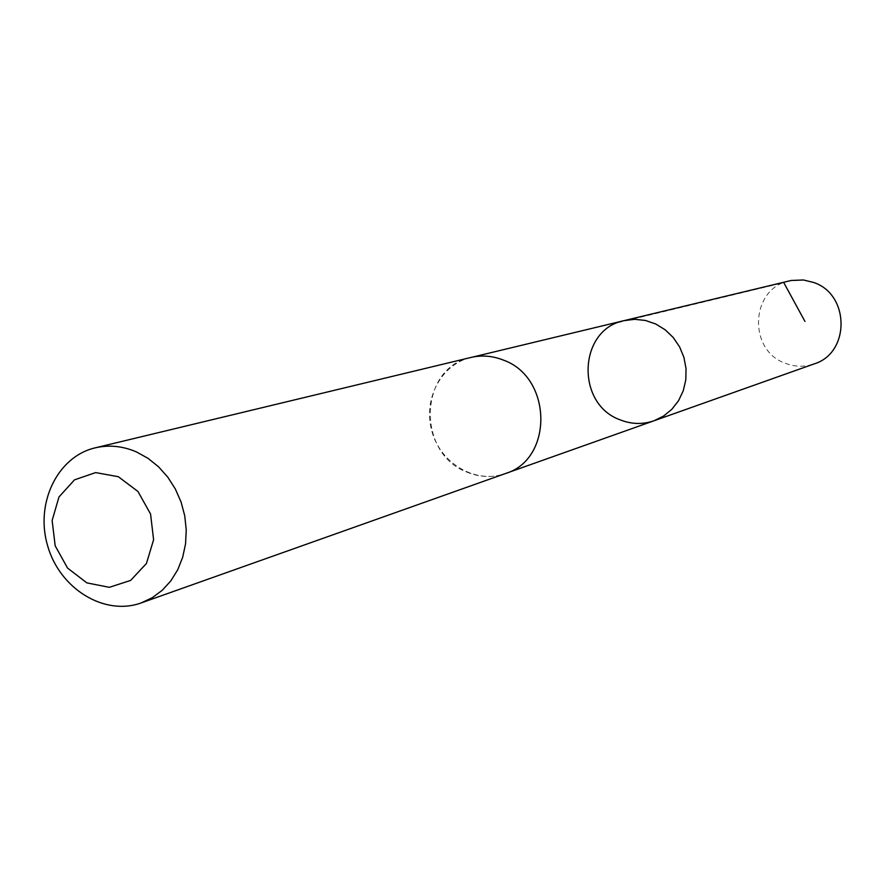 <?xml version="1.0" encoding="UTF-8"?>
<svg xmlns="http://www.w3.org/2000/svg" width="886" height="886" viewBox="0 0 886 886"><rect width="100%" height="100%" fill="white"/><g stroke="black" fill="none" stroke-linecap="round" stroke-linejoin="round"><path stroke-width="0.66" stroke-dasharray="4.43 3.32" d="M789.459 280.84C750.431 288.304 747.54 350.347 785.373 363.304C794.93 366.981 804.521 367.181 814.123 363.913M466.9 472.116C479.736 477.421 492.561 477.897 505.363 473.556C553.473 459.413 552.377 377.469 503.514 360.17C492.716 355.84 481.84 354.943 470.898 357.49C418.901 367.38 416.221 453.377 466.9 472.116M653.946 420.795C642.638 424.638 631.341 424.305 620.034 419.798C575.391 403.883 578.27 329.359 624.198 320.61M470.898 357.468C440.685 364.5 422.345 400.25 432.102 432.158C441.35 464.231 476.236 484.177 505.374 473.567L506.748 473.069M617.553 322.748L783.8 282.656M470.898 357.49L472.327 357.147"/><path stroke-width="1.33" d="M620.034 419.798C575.391 403.883 578.27 329.359 624.198 320.61L634.775 319.314L645.462 320.466L655.751 324.01L665.164 329.78L673.238 337.522L679.595 346.869L683.926 357.379L686.03 368.554L685.808 379.85L683.261 390.748L678.532 400.716L671.843 409.299L663.514 416.099L653.946 420.795C642.638 424.638 631.341 424.305 620.034 419.798M814.123 363.913C850.128 353.182 850.017 294.54 813.78 282.512L803.447 279.976L791.176 280.474L624.198 320.61L634.775 319.314L645.462 320.466L655.751 324.01L665.164 329.78L673.238 337.522L679.595 346.869L683.926 357.379L686.03 368.554L685.808 379.85L683.261 390.748L678.532 400.716L671.843 409.299L663.514 416.099L653.946 420.795L814.123 363.913M141.217 602.912L505.374 473.567C553.495 459.424 552.399 377.458 503.514 360.148C492.716 355.818 481.851 354.932 470.898 357.468L95.167 447.851C57.103 456.711 34.809 503.813 47.778 546.297C60.104 588.968 104.482 616.268 141.217 602.912L152.314 597.662L162.304 590.231L170.876 580.828L177.743 569.731L182.682 557.283L185.551 543.871L186.248 529.894L184.742 515.807L181.076 502.041L175.362 489.028L167.797 477.166L158.605 466.844L148.073 458.361L136.555 451.971C122.755 446.023 108.967 444.65 95.167 447.851M118.314 476.712L95.644 472.592L74.49 479.847L58.985 496.957L52.13 520.481L55.187 545.82L67.546 568.059L86.839 582.877L109.332 587.318L130.619 580.43L146.456 563.463L153.599 539.74L150.565 514.013L137.95 491.486L118.314 476.712M783.8 282.656L804.953 321.441M506.748 473.069L653.946 420.795M472.327 357.147L624.198 320.61"/></g></svg>

